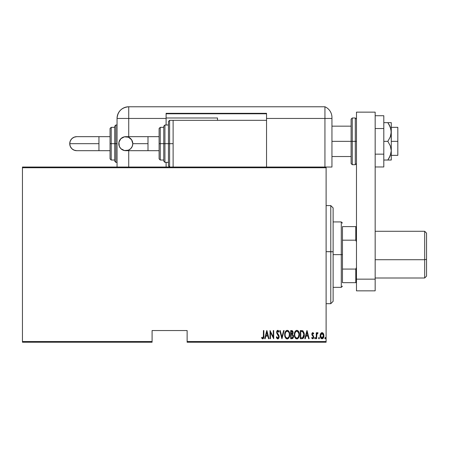 <?xml version="1.0" encoding="UTF-8"?>
<svg xmlns="http://www.w3.org/2000/svg" width="449" height="449" viewBox="0 0 449 449"><rect width="100%" height="100%" fill="white"/><g stroke="black" fill="none" stroke-linecap="round" stroke-linejoin="round"><path stroke-width="0.67" d="M187.126 342.228L326.109 342.228L326.109 341.526L187.126 341.526L187.126 330.548L152.088 330.548L152.088 341.526L22.45 341.526L22.45 167.741L326.109 167.741L326.109 341.526L326.109 167.039L266.543 167.039L326.109 167.039L326.109 167.741L22.45 167.741L22.45 167.039L173.112 167.039L22.45 167.039L22.45 341.526L152.088 341.526L152.088 330.548L187.126 330.548L187.126 341.526L326.109 341.526L326.109 342.228L187.126 342.228L187.126 341.526L187.126 342.228M22.45 342.228L152.088 342.228L152.088 341.526L152.088 342.228L22.45 342.228L22.45 341.526L22.45 342.228M320.637 333.635L320.159 336.245L321.114 338.479L322.73 338.625L323.813 336.739L323.639 334.129L322.247 332.658L320.749 333.439L322.023 332.642L320.637 333.635L320.137 335.751C320.047 337.322 320.676 338.35 322.023 338.827C323.37 338.344 323.998 337.322 323.909 335.751L323.409 333.629L322.023 332.642M316.674 338.72L316.259 338.72L316.674 338.72L316.848 334.269L318.038 332.849L317.286 332.748L316.674 333.629L316.674 332.748L316.259 332.748L316.259 338.72L316.259 332.748L316.259 338.72L316.674 338.72L316.764 334.662L318.038 332.849L317.623 332.642L316.674 333.629L316.674 332.748L316.259 332.748L316.674 332.748M312.79 332.642L312.044 333.231L311.864 334.443L313.2 336.565L313.284 337.452L312.824 338.069L311.932 337.463L311.645 338.018L312.818 338.815L313.728 337.379L313.57 336.178L312.279 334.32L312.65 333.399L313.447 334.005L313.739 333.495L313.105 332.737L312.79 332.642L311.853 334.213L313.323 337.132L312.667 338.091L311.932 337.463L311.645 338.018L312.678 338.827L313.739 337.104L312.274 334.179L312.779 333.377L313.447 334.005L313.739 333.495L312.661 332.653M301.829 338.72L303.081 338.378L303.844 337.317L304.282 335.397L304.158 333.124L302.845 330.84L300.325 330.548L300.325 338.72L301.829 338.72C303.681 338.215 304.506 336.89 304.31 334.741L302.845 330.84L300.325 330.548L300.325 338.72L300.325 330.548L301.307 330.548M292.17 338.709L290.683 338.72L292.703 338.49L293.337 337.541L293.5 336.099L292.552 334.314L293.068 333.04L292.782 331.188L291.957 330.576L290.683 330.548L290.683 338.72L290.683 330.548L290.683 338.72L291.979 338.72L293.511 336.402L292.552 334.314L293.09 332.574L291.597 330.548L290.683 330.548L291.597 330.548M283.622 330.548L284.077 330.548L281.983 338.72L284.077 330.548L283.622 330.548L281.933 337.148L280.238 330.548L279.783 330.548L281.877 338.72L279.783 330.548L281.877 338.72L284.077 330.548L283.622 330.548L281.933 337.148L280.238 330.548L279.783 330.548L280.238 330.548M270.455 338.72L270.455 332.294L273.705 338.72L273.705 330.548L273.284 330.548L273.284 336.991L270.034 330.548L270.034 338.72L270.455 338.72L270.034 338.72L270.455 338.72L270.455 332.294L273.705 338.72L273.705 330.548L273.284 330.548L273.284 336.991L270.034 330.548L270.034 338.72L270.124 330.548M263.406 336.93L263.428 335.987L263.131 337.884L262.581 338.058L261.801 337.362L261.543 337.99L262.822 338.928L263.754 337.76L263.849 330.548L263.428 330.548L263.428 335.987L262.749 338.091L261.801 337.362L261.543 337.99L262.716 338.933C263.72 338.361 264.096 337.407 263.849 336.065L263.849 330.548L263.428 330.548L263.361 337.334M265.146 338.72L264.691 338.72L266.785 330.548L264.691 338.72L265.146 338.72L265.819 336.105L267.857 336.105L268.53 338.72L268.985 338.72L266.891 330.548L264.691 338.72L265.146 338.72L265.819 336.105L267.857 336.105L268.53 338.72L268.985 338.72L266.891 330.548L268.985 338.72L268.53 338.72M277.779 338.933L278.666 338.406L279.155 336.722L278.829 335.302L277.072 332.49L277.572 331.199L278.083 331.295L278.655 332.226L279.048 331.721L277.796 330.335L276.876 331.053L276.651 332.563L278.56 335.908L278.666 337.233L277.791 338.091L276.73 336.733L276.32 337.143L276.988 338.524L277.779 338.933L279.155 336.722L277.055 332.209L277.74 331.177L278.655 332.226L279.048 331.721L277.796 330.335L276.635 332.243L276.904 333.489L278.734 336.711L277.791 338.091L276.73 336.733L276.32 337.143L277.779 338.933M284.705 334.673L285.575 337.901L287.231 338.933L288.937 337.8L289.74 334.634L289.055 331.659L288.163 330.632L287.192 330.335L286.238 330.66L285.373 331.699L284.705 334.668C284.576 336.812 285.418 338.232 287.231 338.933C289.044 338.209 289.88 336.778 289.74 334.634C289.886 332.468 289.033 331.036 287.192 330.335C285.396 331.081 284.565 332.529 284.705 334.673M294.353 334.673L295.218 337.901L296.873 338.933L298.579 337.8L299.382 334.634L298.697 331.659L297.805 330.632L296.834 330.335L295.88 330.66L295.015 331.699L294.353 334.668C294.218 336.812 295.06 338.232 296.873 338.933C298.686 338.209 299.522 336.778 299.382 334.634C299.528 332.468 298.68 331.036 296.834 330.335C295.038 331.081 294.207 332.529 294.353 334.673M305.286 338.72L304.832 338.72L306.931 330.548L304.832 338.72L305.286 338.72L305.96 336.105L308.003 336.105L308.671 338.72L309.131 338.72L307.032 330.548L304.832 338.72L305.286 338.72L305.96 336.105L308.003 336.105L308.671 338.72L309.131 338.72L307.032 330.548L309.131 338.72L308.671 338.72M314.682 338.148L315.209 338.804L315.434 337.721L314.996 337.485L314.704 337.929L315.103 337.463L314.682 338.148L315.103 337.463L315.524 338.148L315.103 337.463L315.524 338.148L315.103 338.827L315.524 338.148L315.103 338.827L314.682 338.148L315.159 338.821M318.56 338.148L319.183 338.748L319.183 337.541L318.566 338.035L318.981 337.463L318.56 338.148L318.981 337.463L319.402 338.148L318.981 337.463L319.402 338.148L318.981 338.827L319.402 338.148L318.981 338.827L318.56 338.148M325.688 338.148L325.272 338.827L324.851 338.148L324.941 338.568L325.323 338.821L325.671 338.366L325.379 337.485L324.851 338.148L325.272 337.463L324.851 338.148L325.272 337.463L325.688 338.148L325.272 337.463L325.688 338.148L325.272 338.827L325.688 338.148L325.272 338.827L324.851 338.148L325.272 337.463M263.428 330.548L263.849 330.548L263.849 336.492M263.754 337.76L263.608 338.243M261.543 337.99L261.801 337.362L262.822 338.086M261.801 337.362L262.665 338.086M262.429 337.974L262.749 338.091M263.024 337.99L263.271 337.642M266.835 332.125L267.643 335.263L266.033 335.263L266.835 332.125L267.643 335.263L266.033 335.263L266.835 332.125M273.284 330.548L273.705 330.548L273.609 338.72M276.528 337.721L276.421 337.44M276.32 337.143L276.73 336.733L276.893 337.154M277.572 338.046L278.01 338.058M278.066 338.035L278.604 337.418M278.717 336.969L278.56 335.908M277.976 334.96L277.695 334.606M276.651 331.934L276.764 331.34M276.769 331.334L277.016 330.812M277.246 330.554L277.634 330.357M278.038 330.374L278.397 330.604M278.604 330.857L278.952 331.497M279.048 331.716L278.593 332.08M278.52 331.934L278.352 331.62M278.324 331.575L277.925 331.21M277.92 331.205L277.291 331.413M277.089 331.873L277.46 333.394M278.829 335.296L278.588 334.853M279.07 335.998L279.132 336.34M279.082 337.429L278.986 337.777M278.24 338.81L277.959 338.916M284.739 333.994L284.717 334.331M284.739 333.977L284.829 333.315M285.368 331.704L285.749 331.132M286.238 330.66L286.535 330.486M287.854 330.464L288.157 330.627M288.449 330.857L288.718 331.154M288.432 330.84L289.049 331.648M289.212 331.968L289.493 332.726M289.212 331.963L289.712 333.938M289.734 334.971L289.549 336.323M289.347 336.974L288.943 337.794M288.713 338.119L288.46 338.406M287.893 338.793L287.573 338.9M286.894 338.9L286.569 338.799L286.894 338.9M286.456 338.742L286.013 338.428M285.991 338.411L285.581 337.912M285.57 337.895L285.25 337.328M284.829 336.02L284.992 336.683M284.801 335.869L284.739 335.358M286.675 331.295L287.214 331.177C288.718 331.732 289.42 332.883 289.319 334.628L289.049 336.368M286.047 331.772L286.383 331.463M289.218 335.74L289.319 334.628C289.431 336.391 288.729 337.541 287.214 338.091L287.758 337.985L287.214 338.091C285.721 337.547 285.025 336.402 285.126 334.668L285.149 335.218L285.126 334.668C285.02 332.917 285.716 331.755 287.214 331.177L286.574 331.345M289.218 333.528L289.313 334.353M288.028 331.446L287.354 331.182L288.623 332.052M288.421 337.491L288.067 337.811M285.227 335.762L285.149 335.218M285.564 332.501L285.435 332.81L285.564 332.501M285.149 334.112L285.435 332.81M291.957 330.576L292.288 330.677L291.957 330.576M292.787 331.194L293.023 331.862M293.085 332.804L293.085 332.395M293.5 336.099L293.388 335.454M293.494 336.801L293.438 337.171M293.337 337.541L293.191 337.878M293.18 337.901L292.978 338.215M291.867 337.878L291.104 337.884L291.104 334.842L292.462 335.038L291.384 334.842L292.265 334.943L293.09 336.402L292.013 337.873L291.104 337.884L291.104 334.842L292.159 334.909M293.029 335.874L293.085 336.178M293.012 336.974L292.557 337.693L293.09 336.402M292.002 331.424L292.675 332.586L292.456 331.738M292.653 332.9L291.104 334.005L291.104 331.384L291.676 331.384L292.675 332.586L292.282 333.736L291.384 334.005L292.355 333.658M292.293 337.816L292.013 337.873M291.384 334.005L291.104 331.384L291.676 331.384M294.381 333.994L294.359 334.331M294.381 333.977L294.69 332.456M295.01 331.704L295.184 331.413M296.172 330.486L295.88 330.66M297.507 330.47L297.81 330.632M298.091 330.857L298.361 331.154M298.462 331.283L298.692 331.648M298.854 331.968L299.135 332.726M298.854 331.963L299.354 333.955M299.376 334.971L298.989 336.974M298.854 337.294L297.85 338.613M297.535 338.793L297.21 338.9M296.099 338.742L295.655 338.428M295.638 338.411L295.229 337.917M295.212 337.895L294.892 337.328M294.443 335.869L294.639 336.683M296.318 331.295L296.856 331.177C298.361 331.732 299.062 332.883 298.961 334.628L298.692 336.368M296.581 338.069L295.891 337.715M294.774 334.943L294.769 334.668C294.662 332.917 295.358 331.755 296.856 331.177L296.222 331.345M295.532 331.957L295.077 332.81L296.031 331.463M298.63 332.731L296.997 331.182L298.383 332.232L298.955 334.353M298.276 337.227L298.961 334.628C299.073 336.391 298.372 337.541 296.856 338.091L297.401 337.985L296.856 338.091C295.363 337.547 294.667 336.402 294.769 334.668L294.797 334.112L294.769 334.668M298.069 337.491L297.709 337.811M294.87 335.762L294.791 335.218M294.797 334.112L295.077 332.81M302.104 330.599L302.665 330.75M302.845 330.84L302.48 330.683M303.266 331.182L302.957 330.919M304.248 333.686L304.293 334.202M304.299 335.094L304.282 335.397M303.844 337.317L303.535 337.889M302.789 338.546L302.491 338.647M304.024 336.823L304.13 336.441M302.233 331.491L302.789 331.727L302.233 331.491M302.963 331.867L303.372 332.383L302.963 331.867M303.659 336.38L303.036 337.44M302.547 337.743L300.746 337.884L300.746 331.384L302.598 331.615L303.878 334.292L302.71 337.676L302.267 337.816M301.47 331.396L301.857 331.424M303.838 333.893L303.878 334.292M303.878 335.15L303.838 335.56M306.981 332.125L307.784 335.263L306.173 335.263L306.981 332.125L307.784 335.263L306.173 335.263L306.981 332.125M313.739 333.495L313.447 334.005L312.65 333.399M312.302 333.933L312.498 334.898M312.274 334.179L313.739 337.104M312.397 334.724L312.768 335.201M313.688 337.654L313.351 338.456M312.594 338.821L311.645 338.018L312.066 337.676M311.999 337.575L312.824 338.069M313.284 337.452L313.2 336.565L312.021 335.134L311.853 334.208M313.312 336.986L312.644 335.947M311.898 333.714L311.971 333.422M312.049 333.225L312.223 332.945M316.831 333.298L317.011 333.012M318.038 332.849L317.623 332.642L318.038 332.849L317.623 332.642L318.038 332.849L317.797 333.484L317.359 333.427M316.848 334.269L316.725 334.954M316.708 335.274L316.674 336.716M316.68 336.2L316.685 335.689M319.402 338.148L319.037 338.821M322.253 332.664L322.685 332.821M322.853 332.939L323.162 333.253M323.796 334.657L323.881 335.212M323.813 336.739L323.695 337.188M323.69 337.216L322.932 338.473M323.196 338.187L322.27 338.804M321.428 338.692L321.119 338.484M320.356 337.21L320.232 336.744M320.182 336.447L320.143 335.998M320.159 335.201L320.249 334.662M321.585 332.72L321.192 332.939M321.927 338.086L322.393 338.024L322.023 338.091L320.552 335.757L320.631 336.509L320.552 335.757L322.023 333.377L323.488 335.757L321.832 338.075M322.118 333.382L322.921 333.882L323.415 334.993L323.168 334.275M323.432 335.066L323.471 335.375M322.41 338.018L323.488 335.757L323.173 337.227L322.393 338.024M321.652 338.024L320.99 337.446M321.327 337.833L321.63 338.018M321.478 333.54L321.832 333.394M324.851 338.148L325.216 338.821M286.215 337.693L285.856 337.278M292.462 335.038L293.051 335.959M295.857 337.693L295.498 337.278M301.307 337.884L300.746 337.884L300.746 331.384L301.088 331.384M303.473 332.58L303.754 333.416M302.02 337.85L301.666 337.878M320.872 337.227L320.631 336.509M320.625 334.993L320.704 334.696M320.872 334.269L321.074 333.944M333.119 207.949L333.119 251.805L330.778 251.665L330.778 303.687L330.778 251.665L326.109 251.665L333.119 251.805L333.119 207.915L330.778 205.58L330.778 251.665L330.778 205.58L326.109 205.58M326.109 303.687L330.778 303.687L333.119 301.346L333.119 251.805L333.119 301.318M342.458 226.605L342.458 240.187L342.458 226.605L355.776 226.605L342.458 226.605M342.458 254.634L342.458 240.187L342.458 269.08L342.458 254.634L341.291 254.634L342.458 254.634M333.119 221.929L341.291 221.929L341.291 254.634L341.291 221.929L342.458 223.097M333.119 254.634L341.291 254.634L333.119 254.634M342.458 282.662L342.458 269.08L342.458 282.662L356.472 282.662L355.776 282.662L355.776 269.08L342.458 269.08L355.776 269.08L355.776 282.662L342.458 282.662M333.119 287.332L341.291 287.332L341.291 254.634L341.291 287.332L342.458 286.165M356.472 226.605L355.776 226.605L355.776 240.187L356.472 241.787L355.776 240.187L355.776 226.605L356.472 226.605M342.458 240.187L355.776 240.187L342.458 240.187M356.472 267.475L355.776 269.08L356.472 267.475M391.023 122.656L390.293 122.656L391.281 122.656L391.281 132L391.281 122.656L387.835 122.656L390.293 127.129L389.199 124.844L391.023 129.531L391.281 141.345L397.82 141.345L397.82 127.331L397.82 141.345L391.281 141.345L391.281 150.69L390.293 155.556L387.835 160.029L383.805 160.029L391.023 160.029M331.951 141.345L351.101 141.345L331.951 141.345M397.82 155.36L397.82 141.345L397.82 155.36L391.281 155.36M352.269 164.704L351.101 163.537L351.101 141.345L351.101 163.537L351.101 141.345L352.269 141.345L352.269 164.704L352.269 141.345L352.269 164.704L355.305 164.704L355.305 141.345L352.269 141.345L352.269 117.986L352.269 141.345L352.269 117.986L351.101 119.153L351.101 141.345L351.101 119.153L351.101 141.345L355.305 141.345L355.305 117.986L355.305 141.345L356.472 141.345L355.305 141.345L355.305 117.986L356.472 119.153M355.305 141.345L355.305 164.704L355.305 141.345M356.472 290.84L356.472 112.149L375.162 112.149L375.162 279.16L375.162 112.149L356.472 112.149L356.472 279.16L375.162 279.16L356.472 279.16L356.472 290.84L375.162 290.84L375.162 279.16L375.162 290.84L356.472 290.84M383.805 115.719L375.162 115.719L383.805 115.719L383.805 128.532L375.162 128.532L383.805 128.532L383.805 154.159L375.162 154.159L383.805 154.159L383.805 166.966L375.162 166.966L383.805 166.966L383.805 115.719M387.835 122.656L383.805 122.656L387.835 122.656L389.199 124.844L387.835 122.656L389.199 122.656L387.835 122.656M390.293 127.129L391.281 132L391.023 134.476L390.293 136.872L387.835 141.345L390.288 145.802L391.281 150.69L391.281 132L390.293 136.872L387.835 141.345L383.805 141.345L387.835 141.345L390.288 145.802L391.281 150.69L391.281 160.029L391.281 150.69L391.023 153.154L389.199 157.84L390.293 155.556M389.53 160.029L390.288 160.029M387.835 160.029L389.199 157.84L387.835 160.029L389.199 160.029M389.923 126.27L389.199 124.844M326.109 167.039L331.951 167.039L331.951 118.452L331.951 167.039L326.109 167.039M331.951 117.475L331.951 118.452L324.941 118.452L324.941 167.039L324.941 118.452L324.941 167.039L324.941 118.452L331.951 118.452L331.951 117.475A11.68 11.68 0 0 0 324.941 106.772L324.941 118.452L324.941 106.772A11.68 11.68 0 0 1 331.951 117.475L331.929 116.785M331.878 116.184L331.558 114.484M331.805 115.668L331.732 115.247M324.941 106.772L128.728 106.772L128.728 118.452L166.102 118.452L166.102 124.996L166.102 113.316L266.543 113.316L266.543 118.452L324.941 118.452L266.543 118.452L266.543 120.321L266.543 113.316L166.102 113.316L166.102 118.452L117.049 118.452L117.049 167.039L117.049 118.452L128.728 118.452L128.728 106.772C121.634 107.468 117.745 111.358 117.049 118.452A11.68 11.68 0 0 1 128.728 106.772L324.941 106.772M128.728 167.039L128.728 150.69L128.728 167.039M128.728 136.67L128.728 118.452L128.728 136.67M166.102 162.364L166.102 167.039L166.102 162.364M166.102 113.782L266.543 113.782L166.102 113.782M217.49 117.986L166.102 117.986L217.49 117.986L217.49 120.321L217.49 117.986M147.996 150.69L125.787 150.69C121.533 150.275 119.198 147.934 118.783 143.68A7.01 7.01 -90 0 1 125.787 136.67A7.01 7.01 -90 0 1 132.797 143.68L147.996 143.68L147.996 136.67L159.098 136.67L147.996 136.67L147.996 150.69L159.098 150.69L147.996 150.69L147.996 143.68L132.797 143.68L132.264 146.363L130.743 148.636L128.47 150.157L124.424 150.555L120.832 148.636L119.316 146.363L118.918 142.311L120.832 138.724L124.424 136.805L128.47 137.203L131.613 139.785L132.797 143.68A7.01 7.01 -90 0 1 125.787 150.69A7.01 7.01 -90 0 1 118.783 143.68C119.198 139.426 121.533 137.085 125.787 136.67L147.996 136.67M169.61 143.68L169.61 120.321L169.61 143.68L173.112 143.68L169.61 143.68L169.61 167.039L168.442 165.872L168.442 121.488L168.442 143.68L169.61 143.68L169.61 167.039L169.61 143.68L168.442 143.68L168.442 121.488L169.61 120.321L169.61 143.68M166.102 124.996L168.442 124.996L164.935 124.996L164.935 143.68L164.935 124.996L164.935 143.68L168.442 143.68L164.935 143.68L164.935 162.364L163.767 161.197L163.767 126.163L163.767 143.68L164.935 143.68L164.935 162.364L164.935 143.68L163.767 143.68L163.767 126.5M160.265 143.68L160.265 127.331L160.265 143.68L163.767 143.68L160.265 143.68L160.265 160.029L160.265 143.68L159.098 143.68L160.265 143.68M159.098 128.498L159.098 143.68L159.098 128.498L160.265 127.331L163.767 127.331M266.543 167.039L266.543 120.321L173.112 120.321L173.112 167.039L266.543 167.039L173.112 167.039L173.112 120.321L266.543 120.321L266.543 167.039M159.098 158.862L159.098 143.68L159.098 158.862L160.265 160.029L163.767 160.029M163.767 143.68L163.767 161.197L163.767 143.68M168.442 143.68L168.442 165.872L168.442 143.68M98.943 150.69L98.943 143.68L69.73 143.68A7.01 7.01 -90 0 0 76.734 150.69L74.057 150.157L71.784 148.636L70.263 146.363L69.73 143.68L98.943 143.68L98.943 150.69L110.044 150.69L76.734 150.69C72.48 150.275 70.145 147.934 69.73 143.68C70.145 139.426 72.48 137.085 76.734 136.67L74.057 137.203L71.784 138.724L70.263 140.997L69.73 143.68A7.01 7.01 -90 0 1 76.734 136.67L98.943 136.67L98.943 143.68L98.943 136.67L110.044 136.67L98.943 136.67M114.714 160.86L114.714 143.68L117.049 143.68L115.881 143.68L115.881 162.364L115.881 143.68L114.714 143.68L114.714 161.197L114.714 143.68L110.044 143.68L110.044 158.862L110.044 128.498L110.044 143.68L111.212 143.68L111.212 160.029L111.212 143.68L114.714 143.68L114.714 126.163L115.881 124.996L115.881 162.364L114.714 161.197M169.61 120.321L173.112 120.321M114.714 127.331L111.212 127.331L111.212 143.68L111.212 127.331L110.044 128.498M115.881 143.68L115.881 124.996L115.881 143.68M114.714 143.68L114.714 126.163L114.714 143.68M424.681 259.73L426.55 259.32L426.55 233.143L426.55 259.32L424.681 259.73L424.681 231.274L424.681 259.73L375.162 259.73L424.681 259.73L424.681 277.993L424.681 259.73M426.55 276.118L426.55 259.32L426.55 276.124L424.681 277.993L375.162 277.993M391.281 127.331L397.82 127.331M331.951 126.163L351.101 126.163M331.951 156.527L351.101 156.527M352.269 117.986L355.305 117.986M355.305 164.704L356.472 163.537M125.787 150.69C130.047 150.275 132.382 147.934 132.797 143.68C132.382 139.426 130.047 137.085 125.787 136.67M164.935 124.996L163.767 126.163M168.442 162.364L164.935 162.364M114.714 160.029L111.212 160.029L110.044 158.862M117.049 162.364L115.881 162.364M117.049 124.996L115.881 124.996M375.162 231.274L424.681 231.274L426.55 233.143"/></g></svg>
